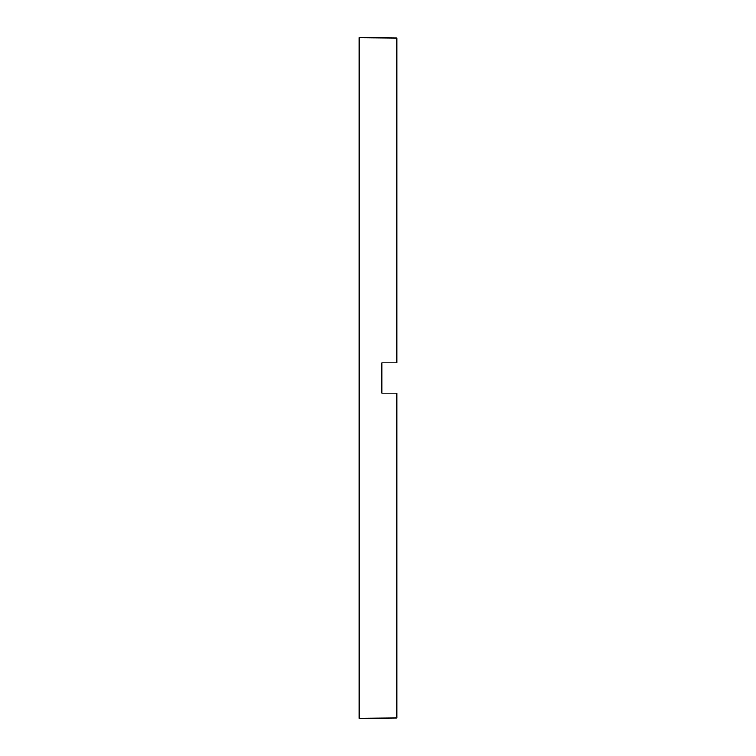 <?xml version="1.0" encoding="UTF-8"?>
<svg xmlns="http://www.w3.org/2000/svg" width="756" height="756" viewBox="0 0 756 756"><rect width="100%" height="100%" fill="white"/><g stroke="black" fill="none" stroke-linecap="round" stroke-linejoin="round"><path stroke-width="1.13" d="M381.78 378L381.78 393.12L396.9 393.12L396.9 717.86L359.1 718.2L359.1 37.8L396.9 38.14L396.9 362.88L381.78 362.88L381.78 378"/></g></svg>
